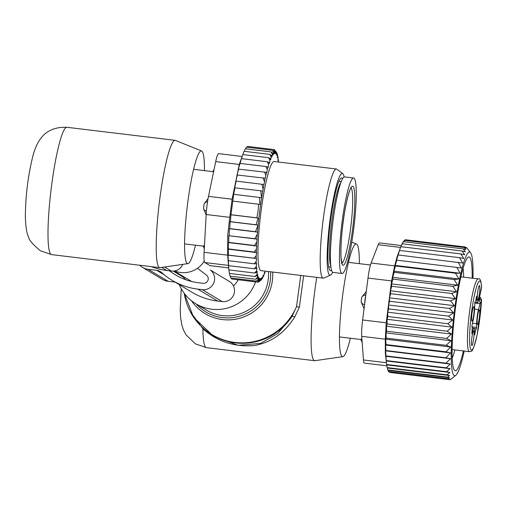 <?xml version="1.0" encoding="UTF-8"?>
<svg xmlns="http://www.w3.org/2000/svg" width="507" height="507" viewBox="0 0 507 507"><rect width="100%" height="100%" fill="white"/><g stroke="black" fill="none" stroke-linecap="round" stroke-linejoin="round"><path stroke-width="0.76" d="M233.467 285.929A24.273 24.032 -59 0 0 238.182 279.769M174.674 270.941A24.273 24.032 -59 0 0 204.245 261.13M195.468 245.204A56.759 7.313 -83.1 0 1 187.989 263.608L160.079 267.658A64.123 8.258 -83.1 0 1 159.794 267.664A64.123 8.258 -83.1 0 1 159.331 267.5A64.123 8.258 -83.1 0 1 159.49 201.178A64.123 8.258 -83.1 0 1 175.143 140.338A64.123 8.258 -83.1 0 1 175.422 140.414L201.564 150.978A56.759 7.313 -83.1 0 1 201.723 151.054A56.759 7.313 -83.1 0 1 204.46 170.631M187.989 263.608A56.759 7.313 -83.1 0 1 187.324 263.469A56.759 7.313 -83.1 0 1 187.59 203.789A56.759 7.313 -83.1 0 1 201.564 150.978M339.703 265.871A48.095 6.192 -83.1 0 1 343.518 211.894A48.095 6.192 -83.1 0 1 353.601 178.001A48.095 6.192 -83.1 0 1 355.984 185.625A48.095 6.192 -83.1 0 1 352.169 239.602A48.095 6.192 -83.1 0 1 342.086 273.495A48.095 6.192 -83.1 0 1 339.703 265.871M342.086 273.495L333.067 272.405A48.095 6.192 -83.1 0 1 330.684 264.781A48.095 6.192 -83.1 0 1 334.5 210.804A48.095 6.192 -83.1 0 1 344.583 176.911L353.601 178.001M213.58 171.86L212.75 171.639M208.079 198.516L204.125 203.915A7.326 5.343 14.8 0 1 207.559 201.621M206.153 214.968L203.535 208.51L204.125 203.915M204.353 247.473A7.326 4.931 -179.9 0 1 203.326 245.882L204.467 245.382M266.555 172.336L266.878 172.532L267.278 169.395L265.814 166.518L240.096 163.419L238.322 169.091L266.555 172.336A65.042 8.378 96.9 0 0 265.877 175.245L264.47 171.949M267.278 169.395A65.042 8.378 -83.1 0 1 267.905 167.006L265.814 166.518M256.409 249.165A65.042 8.378 96.9 0 0 256.295 252.41L254.21 252.023L256.409 249.165L256.815 246.015L254.495 245.489L256.776 241.997L257.144 239.152L254.92 238.683L257.334 234.133L257.594 232.111L255.471 231.699L258.107 225.108L256.117 224.759L258.057 218.042L256.865 217.833L258.088 211.07L258.608 204.22L259.799 204.429L259.622 197.451L261.606 197.8L260.712 190.778L234.652 187.786L236.186 181.081L263.951 184.542A65.042 8.378 96.9 0 0 263.095 189.162L261.904 184.18M257.144 239.152L228.796 235.73L228.777 242.39L228.34 242.58L228.353 255.084L227.992 255.154L256.187 258.494A65.042 8.378 96.9 0 1 256.219 255.737L256.618 252.606L256.295 252.41M256.555 258.602L256.193 261.536A65.042 8.378 96.9 0 0 256.238 263.805L256.643 263.577L256.327 266.511A65.042 8.378 96.9 0 0 256.434 268.488L256.878 267.924L256.612 270.808A65.042 8.378 96.9 0 0 256.783 272.481L257.252 271.581L257.036 274.382A65.042 8.378 96.9 0 0 257.271 275.719L257.765 274.509L257.607 277.19A65.042 8.378 96.9 0 0 257.898 278.166L255.667 279.218L229.95 276.112L229.544 273.438M265.319 271.156L265.218 271.847A65.042 8.378 96.9 0 1 264.654 273.425L264.407 272.443L263.951 275.219A65.042 8.378 96.9 0 1 263.406 276.461L263.215 275.162L262.734 277.804A65.042 8.378 96.9 0 1 262.214 278.685L262.081 277.101L261.58 279.572A65.042 8.378 96.9 0 1 261.099 280.086L261.023 278.223L260.509 280.504A65.042 8.378 96.9 0 1 260.066 280.637L260.047 278.527L259.527 280.574A65.042 8.378 96.9 0 1 259.128 280.333L259.172 278.001L258.652 279.794A65.042 8.378 96.9 0 1 258.304 279.18L258.405 276.657L257.898 278.166M278.476 162.025L278.539 161.327A65.042 8.378 96.9 0 0 278.368 159.661L277.899 160.554L278.115 157.753A65.042 8.378 96.9 0 0 277.88 156.422L277.386 157.633L277.544 154.952A65.042 8.378 96.9 0 0 277.253 153.97L276.822 153.507M267.905 167.006L268.247 167.329L268.64 164.401A65.042 8.378 96.9 0 1 269.211 162.506L269.509 163.159L269.933 160.294A65.042 8.378 96.9 0 1 270.497 158.71L270.744 159.692L271.201 156.923A65.042 8.378 96.9 0 1 271.746 155.681L271.936 156.974L272.417 154.331A65.042 8.378 96.9 0 1 272.937 153.45L273.07 155.041L273.571 152.563A65.042 8.378 96.9 0 1 274.053 152.049L274.129 153.913L274.642 151.637A65.042 8.378 96.9 0 1 275.092 151.498L275.105 153.608L275.624 151.561A65.042 8.378 96.9 0 1 276.023 151.802L275.979 154.134L276.499 152.347A65.042 8.378 96.9 0 1 276.847 152.962L276.746 155.484L277.253 153.97M263.951 184.542L264.489 181.798A65.042 8.378 96.9 0 1 265.224 178.242L265.877 175.245M257.505 232.06A65.042 8.378 96.9 0 1 262.753 191.133L263.095 189.162M257.334 234.133A65.042 8.378 96.9 0 0 256.967 239.044M256.776 241.997A65.042 8.378 96.9 0 0 256.726 242.809A65.042 8.378 96.9 0 0 256.561 245.863M336.382 169.002L274.154 161.505A54.965 7.079 96.9 0 0 258.405 238.664A54.965 7.079 96.9 0 0 260.997 270.637L323.225 278.14A54.965 7.079 -83.1 0 1 320.639 246.168A54.965 7.079 -83.1 0 1 336.382 169.002A54.965 7.079 -83.1 0 1 336.895 169.224L342.732 173.641A51.258 6.604 96.9 0 0 327.566 245.407A51.258 6.604 96.9 0 0 330.494 275.143A51.258 6.604 96.9 0 0 332.681 272.253M256.219 255.737L254.07 258.183L256.187 258.494M228.353 255.084L254.07 258.183M227.992 255.154L228.372 260.68L254.089 263.786L256.193 261.536M256.238 263.805L254.089 263.786M210.215 265.649A18.322 2.358 -83.1 0 1 210.075 265.662A18.322 2.358 -83.1 0 1 209.949 265.617L204.834 262.55A18.322 2.358 -83.1 0 1 204.087 252.328L206.178 214.505L229.76 217.351L227.744 234.975L227.668 255.167L228.866 269.908L228.372 260.68M228.543 265.649L254.261 268.748L256.327 266.511M256.434 268.488L254.261 268.748M228.866 269.908L254.584 273.013L256.612 270.808M256.783 272.481L254.584 273.013M228.898 269.914L229.335 273.412L255.053 276.518L257.036 274.382M257.271 275.719L255.053 276.518M257.607 277.19L255.667 279.218M230.368 276.163L230.698 277.975L256.415 281.074L258.304 279.18M258.652 279.794L256.415 281.074M231.363 278.058L231.572 278.97L258.272 282.19L260.066 280.637M259.128 280.333L257.29 282.076L259.527 280.574M260.509 280.504L258.272 282.19M259.292 281.423L261.099 280.086M262.214 278.685L261.688 279.04M263.406 276.461L262.937 276.708M264.654 273.425L264.217 273.596M278.368 159.661L277.988 159.394M277.88 156.422L277.481 156.061M275.067 150.617L276.499 152.347M247.137 147.252L247.549 146.409L274.255 149.628L276.023 151.802M275.624 151.561L274.255 149.628M275.092 151.498L273.273 149.514L274.642 151.637M245.718 148.855L246.465 147.169L272.189 150.275L274.053 152.049M273.571 152.563L272.189 150.275M272.937 153.45L271.017 151.904L272.417 154.331M271.746 155.681L269.781 154.382L271.201 156.923M270.497 158.71L268.488 157.671L269.933 160.294M269.211 162.506L267.164 161.733L268.64 164.401M238.753 168.85L237.003 174.966L265.224 178.242M264.489 181.798L263.158 177.875M237.441 174.769L235.774 181.227L236.186 181.081M262.753 191.133L260.712 190.778M258.057 218.042L230.996 214.778L233.651 194.428L234.995 187.672M233.898 194.352L259.622 197.451M232.89 201.121L258.608 204.22M231.148 214.734L256.865 217.833M230.996 214.778L230.4 221.66L256.117 224.759M258.107 225.108L230.153 221.736L229.753 228.6L255.471 231.699M206.178 214.505A18.322 2.358 96.9 0 1 208.504 196.361L215.703 161.613L239.291 164.458L232.086 199.207L229.76 217.351M342.599 178.667A46.72 6.014 96.9 0 0 341.712 177.951A46.72 6.014 96.9 0 0 328.327 243.537A46.72 6.014 96.9 0 0 330.526 270.713A46.72 6.014 96.9 0 0 331.559 270.231M344.164 176.968A51.258 6.604 96.9 0 0 342.732 173.641M330.494 275.143L323.77 278.051A54.965 7.079 -83.1 0 1 323.225 278.14M218.783 153.691A18.322 2.358 96.9 0 0 218.65 153.646A18.322 2.358 96.9 0 0 215.703 161.613M239.291 164.458L242.771 154.572L268.488 157.671M228.492 248.924L254.21 252.023M228.34 242.58L256.815 246.015M228.777 242.39L254.495 245.489M228.796 235.73L254.92 238.683M229.202 235.584L229.405 228.714L257.594 232.111M229.405 228.714L229.753 228.6M240.096 163.419L241.44 158.634L267.164 161.733M242.771 154.572L241.44 158.634M242.802 154.578L244.063 151.282L269.781 154.382M244.273 151.308L245.299 148.805L271.017 151.904M228.061 249.165L256.618 252.606M151.194 266.625A66.411 65.752 -59 0 0 166.828 270.51L171.334 271.055A10.996 10.881 -59 0 0 182.773 264.369M179.269 284.63A41.219 40.814 -59 0 0 195.784 303.737A41.219 40.814 -59 0 0 231.876 306.564A41.219 40.814 -59 0 0 255.547 281.86M350.35 338.239A56.759 7.313 -83.1 0 1 342.865 356.643A56.759 7.313 -83.1 0 1 342.2 356.503A56.759 7.313 -83.1 0 1 342.466 296.817A56.759 7.313 -83.1 0 1 356.446 244.006A56.759 7.313 -83.1 0 1 356.605 244.082A56.759 7.313 -83.1 0 1 359.343 263.659M342.865 356.643L314.961 360.686A64.123 8.258 -83.1 0 1 314.67 360.692A64.123 8.258 -83.1 0 1 314.213 360.528A64.123 8.258 -83.1 0 1 316.767 277.361M190.188 311.545L202.901 328.758C216.939 341.382 233.86 347.003 253.665 345.635C270.782 342.852 284.503 333.245 294.84 316.812L292.114 316.254A59.541 58.951 -59 0 1 264.312 339.044A59.541 58.951 -59 0 1 212.173 334.95L215.304 336.832L238.125 345.318L260.452 343.423L277.899 333.448L292.114 316.254L296.519 306.608L300.759 275.428M294.84 316.812L299.377 307.141L303.63 275.776M299.377 307.141L296.519 306.608A59.338 58.749 -59 0 1 263.83 338.613A59.338 58.749 121 0 1 184.225 293.3L193.566 317.249L212.173 334.95M314.67 360.692L206.444 347.644A64.123 8.258 -83.1 0 1 205.988 347.485A64.123 8.258 -83.1 0 1 202.901 328.758L203.434 328.542M361.903 338.796L360.908 339.24A7.326 4.931 0.1 0 0 362.061 340.958M364.07 308.719L361.123 301.868L361.713 297.273A7.326 5.343 14.8 0 1 365.851 294.833M366.282 291.436L361.713 297.273M370.465 265.003L370.661 264.343M477.328 298.965A7.345 0.944 -83.1 0 1 477.867 290.986A7.345 0.944 -83.1 0 1 479.381 285.555A7.345 0.944 -83.1 0 1 479.812 286.709A7.345 0.944 -83.1 0 1 479.191 295.213A7.345 0.944 -83.1 0 1 477.626 300.1A7.345 0.944 -83.1 0 1 477.328 298.965M478.101 313.218A7.345 0.944 -83.1 0 1 479.242 309.897A7.345 0.944 -83.1 0 1 479.692 313.497A7.345 0.944 -83.1 0 1 478.766 321.134A7.345 0.944 -83.1 0 1 477.486 324.442A7.345 0.944 -83.1 0 1 478.101 313.218M474.007 332.066A7.345 0.944 -83.1 0 1 473.38 340.571A7.345 0.944 -83.1 0 1 471.814 345.457A7.345 0.944 -83.1 0 1 471.516 344.323A7.345 0.944 -83.1 0 1 472.061 336.344A7.345 0.944 -83.1 0 1 473.57 330.913A7.345 0.944 -83.1 0 1 474.007 332.066M472.568 309.897A7.345 0.944 -83.1 0 1 473.709 306.57A7.345 0.944 -83.1 0 1 474.159 310.176A7.345 0.944 -83.1 0 1 473.234 317.813A7.345 0.944 -83.1 0 1 471.954 321.121A7.345 0.944 -83.1 0 1 472.568 309.897M478.614 300.093L479.28 300.176L480.256 303.028A27.479 3.536 96.9 0 0 480.085 303.655L478.475 309.606L474.615 309.137M480.376 293.293L480.306 293.807A8.701 1.122 -83.1 0 1 481.397 287.875L481.599 287.025M476.016 299.282L476.808 299.377A10.077 1.299 96.9 0 0 477.366 302.844A10.077 1.299 96.9 0 0 478.526 300.41L480.135 294.459A27.479 3.536 96.9 0 0 480.306 293.807M476.808 299.377L476.567 296.139A7.326 0.944 96.9 0 1 474.951 302.134L474.666 307.318A10.077 1.299 96.9 0 1 472.86 321.425L471.871 326.185A7.326 0.944 96.9 0 1 471.833 333.131L471.947 333.796L472.803 330.621L472.068 330.532M474.279 328.644L476.384 328.897A7.326 0.944 96.9 0 0 474.761 334.893L474.527 331.654A10.077 1.299 96.9 0 0 473.969 328.187A10.077 1.299 96.9 0 0 472.803 330.621M476.384 328.897L476.669 323.713A10.077 1.299 -83.1 0 1 478.475 309.606M478.836 299.276L479.527 299.358A1.832 1.356 15.1 0 1 481.32 300.955L481.568 299.757L480.135 297.102L479.445 297.02M364.641 304.27A7.326 0.944 -83.1 0 1 365.775 295.385M396.823 260.161L456.813 267.392L460.128 273.254L395.194 265.421L396.823 260.161L396.461 260.23L398.172 254.958L462.72 263.076L459.5 257.664L463.81 258.545L460.8 253.925L464.678 254.774L462.035 250.99L465.344 251.789L463.202 248.861L465.8 249.571L464.266 247.543L466.161 248.17L465.236 246.972L466.896 247.967M464.197 351.04A62.291 8.023 -83.1 0 1 458.81 370.186A62.291 8.023 96.9 0 1 455.78 375.326A62.291 8.023 96.9 0 1 452.39 330.431A62.291 8.023 96.9 0 1 465.464 257.581A62.291 8.023 -83.1 0 1 470.566 252.689A62.291 8.023 -83.1 0 1 472.968 278.286M465.236 246.972L405.245 239.741L404.827 240.781M464.266 247.543L404.275 240.312L403.566 242.073M463.202 248.861L403.211 241.63L402.209 244.178M462.035 250.99L402.045 243.759L400.784 247.074M460.8 253.925L400.809 246.694L399.32 250.769L399.516 250.426L459.5 257.664M388.223 370.376L387.671 369.907L447.662 377.138L449.557 377.766L388.223 370.376L388.368 371.479L390.029 372.48L450.02 379.711L450.78 379.116M387.43 368.031L387.075 367.588L447.066 374.819L449.665 375.535L387.43 368.031L387.671 369.907M386.746 364.882L386.581 364.463L446.572 371.701L449.88 372.493L386.746 364.882L387.075 367.588M386.86 365.807L364.387 363.101A18.322 2.358 96.9 0 1 363.462 359.957L361.719 336.35L385.307 339.196L385.352 353.189L386.195 360.946L386.22 360.572L446.211 367.803L450.089 368.659L386.195 360.952L386.581 364.463M386.195 360.952L385.998 355.92L445.989 363.158L450.298 364.039L385.808 356.263M385.599 350.844L385.928 350.546L445.919 357.777L450.476 358.671L385.599 350.844L385.998 355.92M385.599 345.045L386.011 344.583L446.002 351.814L450.533 352.878L385.599 345.045L385.928 350.546M385.745 339.189L386.245 338.106L446.236 345.337L450.679 347.016L385.745 339.189L386.011 344.583M386.042 332.884L386.632 331.21L446.623 338.442L450.977 340.717L386.042 332.884L386.245 338.106M386.473 326.229L387.164 323.973L447.155 331.21L451.407 334.056L386.473 326.229L386.632 331.21M387.044 319.302L387.836 316.507L447.827 323.739L451.978 327.129L387.044 319.302L387.164 323.973M387.735 312.198L388.641 308.902L448.632 316.134L452.669 320.025L387.735 312.198L387.836 316.507M388.552 305.011L389.56 301.259L449.551 308.49L453.486 312.838L388.552 305.011L388.641 308.902M389.471 297.837L390.593 293.68L450.584 300.911L454.405 305.67L389.471 297.837L389.56 301.259M390.479 290.777L391.715 286.265L451.705 293.496L455.413 298.604L390.479 290.777L390.593 293.68M391.575 283.914L392.912 279.11L452.903 286.347L456.509 291.74L391.575 283.914L391.715 286.265M392.735 277.342L394.18 272.316L454.164 279.553L457.669 285.168L392.735 277.342L392.912 279.11M393.952 271.15L395.485 265.972L455.476 273.203L458.886 278.983L393.952 271.15L394.18 272.316M395.194 265.421L395.485 265.972M399.516 250.426L398.172 254.958M399.598 250.014L396.861 257.556L394.7 265.871L391.581 280.916L386.214 322.82L385.307 339.196M450.02 379.711L448.359 378.71L388.368 371.479M456.813 267.392L461.395 268.057L458.163 262.189M361.719 336.35A18.322 2.358 96.9 0 1 362.632 319.974L367.993 278.077A18.322 2.358 96.9 0 1 371.118 263.025L378.222 244.735A18.322 2.358 -83.1 0 1 379.509 242.923L401.36 245.559M463.062 268.387A50.016 6.439 -83.1 0 1 463.385 271.289A50.016 6.439 -83.1 0 1 463.664 277.164M454.893 349.919A50.016 6.439 -83.1 0 1 452.219 358.297M472.163 278.185A57.342 7.383 96.9 0 0 471.84 266.042A57.342 7.383 96.9 0 0 467.993 257.322A57.342 7.383 96.9 0 0 456.427 300.949A57.342 7.383 96.9 0 0 452.434 361.725A57.342 7.383 96.9 0 0 454.38 370.218A57.342 7.383 96.9 0 0 463.392 350.945M460.128 273.254L455.476 273.203M458.886 278.983L454.164 279.553M457.669 285.168L452.903 286.347M456.509 291.74L451.705 293.496M455.413 298.604L450.584 300.911M454.405 305.67L449.551 308.49M453.486 312.838L448.632 316.134M452.669 320.025L447.827 323.739M451.978 327.129L447.155 331.21M451.407 334.056L446.623 338.442M450.977 340.717L446.236 345.337M450.679 347.016L446.002 351.814M450.533 352.878L445.919 357.777M450.476 358.671L445.989 363.158M450.298 364.039L446.211 367.803M450.089 368.659L446.572 371.701M449.88 372.493L447.066 374.819M449.665 375.535L447.662 377.138M449.557 377.766L448.359 378.71M451.217 378.767L450.996 379.141M175.099 282.126L168.051 281.277A14.659 14.513 121 0 1 162.367 279.325L142.454 267.366A14.659 14.513 121 0 1 139.729 265.243M197.806 289.117L217.718 301.082L222.224 301.621A10.996 10.881 121 0 0 230.241 281.962L210.329 270.003A10.996 10.881 121 0 1 202.312 289.662L197.806 289.117A66.411 65.752 121 0 1 172.031 280.282A66.411 65.752 121 0 1 161.739 272.627A9.158 9.069 121 0 0 156.764 270.351L148.139 269.312A14.659 14.513 121 0 1 142.454 267.366M197.464 268.298L206.463 275.117A4.582 4.538 121 0 1 203.13 283.312L198.617 282.767A60.003 59.401 121 0 1 175.333 274.788A60.003 59.401 121 0 1 169.572 270.846M185.885 279.775A60.003 59.401 121 0 1 183.021 276.974A1.832 1.813 121 0 1 182.539 276.011M217.718 301.082A66.411 65.752 121 0 1 191.944 292.241L172.031 280.282M159.794 267.664L51.568 254.615A64.123 8.258 -83.1 0 1 51.106 254.451A64.123 8.258 -83.1 0 1 51.264 188.129A64.123 8.258 -83.1 0 1 66.918 127.289L175.143 140.338M350.983 187.97A38.019 4.899 -83.1 0 1 352.473 193.813A38.019 4.899 -83.1 0 1 349.703 234.937A38.019 4.899 -83.1 0 1 341.921 263.184M341.103 258.988A39.85 5.133 -83.1 0 1 346.047 204.289A39.85 5.133 -83.1 0 1 354.589 192.502A39.85 5.133 -83.1 0 1 349.646 247.201A39.85 5.133 -83.1 0 1 341.103 258.988M330.805 266.055A43.057 5.545 -83.1 0 1 329.734 260.364A43.057 5.545 -83.1 0 1 332.472 216.521A43.057 5.545 -83.1 0 1 340.875 182.545M212.832 171.639A7.326 5.507 15.4 0 1 213.872 170.46M206.4 211.28A7.326 4.74 -179.4 0 1 203.535 208.51M208.504 196.361L232.086 199.207M209.949 265.617L228.638 267.873M204.834 262.55L228.372 265.383M227.668 255.167L204.087 252.328M171.334 271.055L164.591 267.005M166.828 270.51L161.689 267.423M272.69 272.05A44.889 44.439 -59 0 1 244.406 316.691A44.889 44.439 121 0 1 191.424 300.714M196.139 303.947A43.063 42.632 -59 0 0 243.474 314.841A43.063 42.632 -59 0 0 270.599 271.796M195.784 303.737L206.4 310.113A41.219 40.814 -59 0 0 242.498 312.946A41.219 40.814 -59 0 0 268.45 271.537M474.729 303.009L480.085 303.655M479.28 300.176A6.87 0.887 96.9 0 0 479.527 299.358L480.135 297.102M472.049 326.838L476.65 327.389M476.669 323.713L472.378 323.2M481.53 300.182A34.812 4.481 -83.1 0 1 477.239 334.259A34.812 4.481 -83.1 0 1 469.774 344.557A34.812 4.481 -83.1 0 1 474.096 296.772A34.812 4.481 -83.1 0 1 481.606 287.101M481.32 300.955A8.701 1.122 -83.1 0 1 480.256 303.028M481.276 288.356A1.832 1.356 -164.9 0 0 481.365 288.134A1.832 1.356 -164.9 0 0 481.397 287.875M481.574 299.757L477.233 334.405C471.884 356.079 471.732 350.16 469.476 351.674A36.643 4.721 -83.1 0 1 467.638 332.453A36.643 4.721 -83.1 0 1 472.207 295.568A36.643 4.721 -83.1 0 1 478.247 278.92C479.895 277.779 481.023 280.498 481.65 287.063L480.351 293.566M364.565 304.884A7.326 4.74 -179.4 0 1 361.123 301.868M378.222 244.735L400.543 247.429M371.118 263.025L394.7 265.871M362.632 319.974L386.214 322.82M367.993 278.077L391.581 280.916M363.462 359.957L386.391 362.72M156.764 270.351L164.49 274.99M148.139 269.312L168.051 281.277M173.267 271.118L183.021 276.974M202.312 289.662L222.224 301.621M191.697 281.512L174.224 271.017M51.568 254.615L40.44 250.794C32.581 244.298 28.639 239.697 28.614 236.997C26.839 234.082 25.749 227.383 25.35 216.901C25.502 196.596 27.853 176.968 32.404 158.019C37.835 134.799 49.559 126.712 66.918 127.289M341.49 263.272L342.098 263.558L341.122 258.621C340.444 246.953 341.598 231.56 344.57 212.446C348.499 189.586 351.807 186.297 351.25 187.653L350.591 187.786M330.932 267.075L328.644 266.796M341.236 181.582L338.955 181.31M212.756 171.632L214.036 169.649M212.813 171.639L193.579 169.319M203.244 246.142L184.586 243.892M204.277 248.804L203.225 246.009M228.644 267.899L210.075 265.662M242.08 156.467L218.65 153.646M206.444 347.644L195.322 343.828L185.999 334.785L183.566 330.203L181.918 325.38L180.593 317.54L180.226 309.485L181.24 288.686M356.446 244.006L351.763 242.112M362.188 342.631L360.807 339.367M370.395 264.996L348.455 262.347M360.832 339.5L339.468 336.927M474.812 302.533L477.366 302.844M472.131 327.966L473.969 328.187M478.247 278.92L460.882 276.828M469.476 351.674L452.111 349.583M470.566 252.689L466.827 247.841M455.78 375.326L451.091 379.071"/></g></svg>
